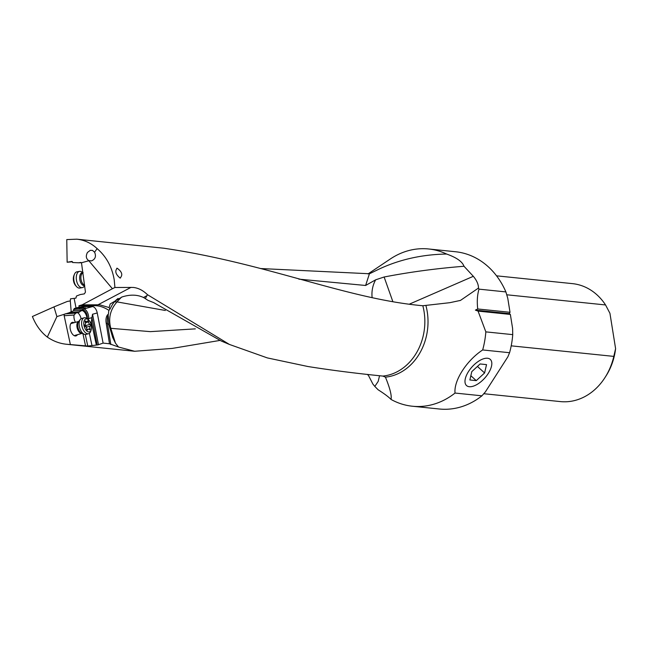 <?xml version="1.0" encoding="UTF-8"?>
<svg xmlns="http://www.w3.org/2000/svg" width="648" height="648" viewBox="0 0 648 648"><rect width="100%" height="100%" fill="white"/><g stroke="black" fill="none" stroke-linecap="round" stroke-linejoin="round"><path stroke-width="0.97" d="M374.666 386.273L376.958 388.606A79.048 65.456 -84.1 0 0 378.124 389.772L374.609 386.216M379.55 375.727L378.189 381.397L374.819 386.419L372.916 384.102L367.959 374.471M221.13 340.945L153.673 302.608L148.028 300.372L145.306 298.615L147.461 294.686C142.997 290.353 138.227 287.931 133.156 287.429L114.923 287.493L114.21 279.782C111.991 266.887 106.288 256.495 97.119 248.613L94.584 252.218L92.526 250.411L90.283 250.339L87.488 252.428C85.625 255.936 86.022 258.657 88.687 260.585L112.412 288.725L114.923 287.493M165.353 310.473L116.94 301.887L121.532 297.124M412.411 406.231A79.048 65.456 -84.1 0 0 432.824 404.49A79.048 65.456 -84.1 0 0 455.042 393.053C453.673 380.668 466.568 360.531 482.671 349.952A79.048 65.456 -84.1 0 0 485.838 331.873L512.738 334.635A79.048 65.456 95.9 0 1 509.571 352.714L507.846 356.854L485.401 391.862L481.942 395.815A79.048 65.456 95.9 0 1 459.724 407.252A79.048 65.456 95.9 0 1 439.32 409.001L412.411 406.231A79.048 65.456 -84.1 0 1 391.028 399.427C391.87 395.734 389.999 388.306 385.43 377.144L382.83 376.075C356.068 373.394 331.104 370.211 307.921 366.517L267.349 357.915L229.441 344.453L147.461 294.686M72.519 261.784L67.141 262.238L66.768 239.59L76.837 239.177L163.855 248.225C267.559 263.461 346.316 298.906 422.82 305.743L449.858 302.681L460.485 300.405L478.499 288.036C478.459 284.318 476.734 280.406 473.324 276.307L464 266.263C462.324 261.614 456.532 257.54 446.61 254.04A79.048 65.456 -84.1 0 0 428.595 248.97A79.048 65.456 -84.1 0 0 408.191 250.719A79.048 65.456 -84.1 0 0 390.29 259.006L368.007 273.934M485.838 331.873L478.07 311.113L510.357 314.434L509.288 313.616L510.017 312.296L507.781 298.339L505.894 291.916L478.994 289.146C477.293 294.913 476.871 301.523 477.73 308.975L475.389 310.125L478.07 311.113M478.994 289.146A79.048 65.456 -84.1 0 0 478.499 288.036M428.595 248.97L455.495 251.74A79.048 65.456 95.9 0 1 505.894 291.916M481.942 395.815L455.042 393.053M391.028 399.427C388.67 396.965 384.369 393.749 378.124 389.772M367.521 374.423L367.74 374.9M392.753 301.344L384.118 277.004C409.787 272.039 436.42 268.458 464 266.263M473.324 276.307L409.658 304.017M260.415 268.531L369.433 273.756L365.61 285.476L375.678 279.806L384.118 277.004M365.61 285.476L298.833 279.142M446.61 254.04C422.342 254.453 399.978 259.411 379.509 268.896L369.822 273.602M219.858 340.443L172.174 348.421L134.663 351.265L118.592 347.045L109.488 343.764L106.175 323.069A10.182 5.435 -105.4 0 1 108.127 314.345L108.84 324.478A13.827 4.625 -102.7 0 0 108.888 324.672L112.736 337.567L115.482 343.189L110.792 328.317L150.328 331.638L195.356 328.86M109.723 327.799A24.916 7.071 160 0 0 110.792 328.317C108.159 318.387 110.233 309.582 117.029 301.903M115.482 343.189L118.511 347.012M79.113 311.818L69.19 312.741L71.191 311.737L70.3 300.931L67.343 301.433L53.97 306.901L32.4 316.507C35.875 325.191 40.848 332.043 47.32 337.073C53.217 341.115 59.527 343.505 66.242 344.226L87.788 346.04L97.84 344.906L103.105 343.108L109.488 343.764M97.2 344.939L91.911 317.747L91.368 321.918L96.309 344.849M91.368 321.918L90.372 322.51M92 345.619L89.351 333.339M81.105 318.751A6.998 3.734 74.6 0 0 77.549 312.62M81.915 310.538A6.998 3.734 -105.4 0 1 81.932 310.538A6.998 3.734 -105.4 0 1 87.026 318.589M79.016 312.101L79.574 312.061A6.998 3.734 -105.4 0 1 79.971 311.429M79.574 312.061L75.824 313.097L74.058 315.017L64.16 315.73L70.349 344.42M69.19 312.741L56.894 316.597L53.97 306.901M88.525 260.828L81.486 262.764L85.455 292.118L84.353 293.876L80.231 294.565L76.456 296.031L75.921 298.129L70.511 298.833L70.3 300.931M76.837 239.177C84.515 240.027 91.279 243.17 97.119 248.613M117.175 268.24C122.083 271.812 123.039 275.084 120.058 278.049C115.628 274.323 114.664 271.05 117.175 268.24L116.77 268.248M120.479 278.033L120.058 278.049M145.306 298.615L144.86 298.315A19.926 11.867 176.9 0 0 143.492 297.497C137.271 294.581 130.167 294.394 122.164 296.922L110.209 303.936L109.115 307.565L100.084 304.908L97.97 304.803L131.082 287.331M112.412 288.725L82.102 304.868L97.97 304.803L94.802 305.678L78.935 305.743L79.21 307.152L74.366 308.472L73.588 309.639L73.815 310.813L71.191 311.737M78.935 305.743L82.102 304.868M79.21 307.152A103.097 55.007 -105.4 0 1 84.734 306.626L92.421 306.601A6.537 3.483 -105.4 0 1 92.64 306.609A6.537 3.483 -105.4 0 1 97.24 312.952L103.105 343.108M98.48 344.776L92.543 314.248L91.911 317.747M108.467 314.094A19.999 10.668 -105.4 0 1 108.888 310.343A62.24 33.21 74.6 0 0 96.9 305.783A62.24 33.21 74.6 0 0 94.802 305.678M108.888 310.343L109.925 309.201L109.115 307.565M109.925 309.201L111.877 305.532A23.352 22.664 -129.2 0 1 117.053 299.263L118.09 298.453M114.356 301.944A24.875 7.509 -146.2 0 1 116.94 301.887M73.815 310.813L82.685 310.181L78.724 312.053M82.685 310.181L82.758 309.987A6.537 3.483 -105.4 0 1 83.26 309.031L79.453 309.047A102.165 54.505 74.6 0 0 76.626 309.185A102.165 54.505 74.6 0 0 73.588 309.639M84.183 308.318L84.92 308.043M74.366 308.472A103.097 55.007 -105.4 0 1 80.036 307.921L85.682 307.905L83.616 309.031A0.931 0.778 -90.2 0 0 83.033 310.149L82.701 310.149M81.486 262.764L80.895 262.464M81.454 262.74L78.692 262.788L80.571 262.472M78.692 262.788L72.641 262.529L71.96 261.428M67.141 262.238L71.855 261.436M88.687 260.585L91.546 260.893C95.345 259.192 96.358 256.3 94.584 252.218M487.523 358.247A17.674 8.464 -47.8 0 1 490.228 359.348A17.674 8.464 -47.8 0 1 486.624 375.824A17.674 8.464 -47.8 0 1 469.282 386.71A17.674 8.464 -47.8 0 1 466.471 385.519A17.674 8.464 -47.8 0 1 470.27 369.02A17.674 8.464 -47.8 0 1 487.523 358.247M509.571 352.714L482.671 349.952M512.738 334.635L512.592 328.39L510.357 314.434M477.73 308.975L510.017 312.296M475.389 310.125L509.288 313.616M511.207 345.838L613.802 356.392A59.284 49.094 95.9 0 1 604.892 377.703A59.284 49.094 95.9 0 1 575.651 400.278A59.284 49.094 95.9 0 1 560.35 401.59L483.805 393.717M506.768 294.783L605.556 304.949L609.938 313.308L615.6 348.665A56.084 46.445 95.9 0 1 605.904 376.124L604.892 377.703M496.546 275.829L572.484 283.638A59.284 49.094 95.9 0 1 605.556 304.949M613.802 356.392L615.6 348.665M47.32 337.073L56.894 316.597M64.16 315.73A1.555 1.312 85.9 0 1 64.306 314.555M75.435 322.331A6.998 3.734 -105.4 0 1 74.058 315.017M77.42 334.7A6.998 3.734 -105.4 0 1 75.2 335.964A6.998 3.734 -105.4 0 1 70.203 328.755A6.998 3.734 -105.4 0 1 73.022 322.339A6.998 3.734 -105.4 0 1 74.107 322.696M83.066 272.581L81.332 271.69A8.246 4.504 80.4 0 0 79.931 271.342A8.246 4.504 80.4 0 0 79.558 271.374A8.246 4.504 80.4 0 0 76.432 279.92A8.246 4.504 80.4 0 0 81.932 287.671A8.246 4.504 80.4 0 0 82.304 287.639A8.246 4.504 80.4 0 0 83.876 286.756L84.702 285.898M80.125 287.979A8.246 4.504 -99.6 0 1 79.761 288.068A8.246 4.504 -99.6 0 1 79.388 288.101A8.246 4.504 -99.6 0 1 76.529 286.586A8.246 4.504 -99.6 0 1 74.447 274.266A8.246 4.504 -99.6 0 1 77.015 271.804L79.558 271.374M76.529 286.586L75.597 285.549A6.691 3.653 -99.6 0 1 73.904 275.554L74.447 274.266M88.582 333.712L86.062 334.409A8.246 4.398 -105.4 0 1 85.601 334.49A8.246 4.398 -105.4 0 1 84.37 334.287A8.246 4.398 -105.4 0 1 79.631 327.629A8.246 4.398 -105.4 0 1 80.279 319.48A8.246 4.398 -105.4 0 1 81.672 318.508L84.191 317.812A8.246 4.398 74.6 0 0 82.029 326.511A8.246 4.398 74.6 0 0 88.112 333.793A8.246 4.398 74.6 0 0 88.582 333.712A8.246 4.398 74.6 0 0 90.761 331.193L91.206 329.816A6.691 3.572 74.6 0 0 88.444 319.812A6.691 3.572 74.6 0 0 86.249 318.897A6.691 3.572 74.6 0 0 84.038 325.669A6.691 3.572 74.6 0 0 89.06 331.93A6.691 3.572 74.6 0 0 91.206 329.816M88.444 319.812L87.359 318.856A8.246 4.398 74.6 0 0 84.653 317.739A8.246 4.398 74.6 0 0 84.191 317.812M89.942 324.381A0.907 0.486 -105.4 0 1 90.485 325.207A0.907 0.486 -105.4 0 1 90.307 326.09A2.155 1.15 74.6 0 0 90.04 328.73A0.907 0.486 -105.4 0 1 89.853 329.873A0.907 0.486 -105.4 0 1 89.805 329.881A0.907 0.486 -105.4 0 1 89.4 329.646A2.155 1.15 74.6 0 0 88.322 329.103A2.155 1.15 74.6 0 0 87.755 329.759A0.907 0.486 -105.4 0 1 87.512 330.043A0.907 0.486 -105.4 0 1 86.937 329.638A0.907 0.486 -105.4 0 1 86.743 328.965A2.155 1.15 74.6 0 0 85.366 326.446A0.907 0.486 -105.4 0 1 84.783 325.166A0.907 0.486 -105.4 0 1 84.993 324.737A2.155 1.15 74.6 0 0 85.269 322.096A0.907 0.486 -105.4 0 1 85.447 320.954A0.907 0.486 -105.4 0 1 85.496 320.946A0.907 0.486 -105.4 0 1 85.901 321.181A2.155 1.15 74.6 0 0 86.978 321.724A2.155 1.15 74.6 0 0 87.553 321.068A0.907 0.486 -105.4 0 1 87.796 320.784A0.907 0.486 -105.4 0 1 88.363 321.189A0.907 0.486 -105.4 0 1 88.557 321.862A2.155 1.15 74.6 0 0 89.942 324.381L85.625 325.571A2.155 1.15 -105.4 0 1 84.856 324.899M86.135 327.127A0.907 0.486 74.6 0 0 86.127 326.236A0.907 0.486 74.6 0 0 85.625 325.571M480.128 363.957L486.535 364.622L484.599 372.956L476.264 380.635L469.865 379.971L471.793 371.636L480.128 363.957M476.264 380.635L470.853 375.719M484.599 372.956L477.43 366.444M385.43 377.144A53.614 44.396 -84.1 0 0 391.878 375.945A53.614 44.396 -84.1 0 0 425.939 305.637M422.82 305.743A52.788 43.716 95.9 0 1 389.262 374.884A52.788 43.716 95.9 0 1 382.83 376.075M372.114 297.424A24.916 20.558 96 0 1 375.678 279.806M370.931 273.083A53.614 44.396 -84.1 0 0 369.166 273.837M108.84 324.478L107.479 323.676A24.899 22.396 120.4 0 1 108.127 314.345M110.824 344.534L107.479 323.676A24.899 4.293 170.9 0 1 106.175 323.069M87.788 346.04L85.293 334.49M87.229 318.751L87.286 318.33A0.931 0.486 -172.6 0 0 88.573 318.573A6.537 3.483 74.6 0 0 83.843 309.039A6.537 3.483 74.6 0 0 83.616 309.031L92.421 306.601M88.42 319.788L88.573 318.573L91.927 317.642M87.286 318.33A5.605 2.989 74.6 0 0 83.033 310.149M75.824 313.097L65.132 313.859M147.039 295.626L143.492 297.497M76.043 308.027L74.139 298.428M79.453 309.047A0.931 0.778 89.8 0 1 80.036 307.921L84.734 306.626M92.543 314.248L97.24 312.952M85.577 345.992L82.936 333.744M84.588 285.023A6.221 3.402 -99.6 0 1 80.951 278.98A6.221 3.402 -99.6 0 1 83.098 272.84M83.082 272.662A6.561 3.58 80.4 0 0 82.555 272.606A6.561 3.58 80.4 0 0 79.736 279.158A6.561 3.58 80.4 0 0 84.143 285.59A6.561 3.58 80.4 0 0 84.653 285.517M70.802 323.611L78.756 321.416A6.221 3.321 74.6 0 0 77.201 328.018A6.221 3.321 74.6 0 0 81.778 333.453A6.221 3.321 74.6 0 0 82.069 333.412L74.909 335.389M84.37 334.287L81.883 333.339A6.561 3.499 -105.4 0 1 78.116 328.05A6.561 3.499 -105.4 0 1 78.635 321.57L80.279 319.48M88.557 321.862L85.439 322.72M85.901 321.181L85.172 321.384M87.755 329.759L87.164 329.921M90.04 328.73L88.671 329.103M90.307 326.09L86.2 327.224M221.122 340.953L229.441 344.453M134.663 351.265L66.242 344.226M459.586 300.68L460.485 300.397M79.761 288.068L82.304 287.639M85.293 322.186L86.978 321.724M86.873 329.508L88.322 329.103"/></g></svg>
